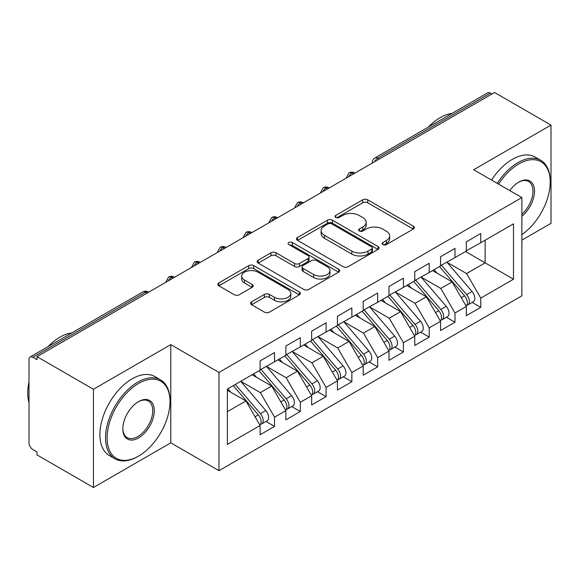 <?xml version="1.0" encoding="UTF-8"?>
<svg xmlns="http://www.w3.org/2000/svg" width="580" height="580" viewBox="0 0 580 580"><rect width="100%" height="100%" fill="white"/><g stroke="black" fill="none" stroke-linecap="round" stroke-linejoin="round"><path stroke-width="0.87" d="M382.873 244.579A2.501 1.443 0 0 0 386.418 244.579L413.301 229.056A3.582 2.066 0 0 0 414.345 227.592A3.582 2.066 0 0 0 413.301 226.135L367.756 199.839A3.582 2.066 0 0 0 362.696 199.839L335.813 215.361A2.501 1.443 0 0 0 335.073 216.383A2.501 1.443 0 0 0 335.813 217.406A2.501 1.443 0 0 0 339.351 217.406L342.831 215.398A11.448 6.612 0 0 1 359.027 215.398L362.819 217.587A11.448 6.612 0 0 1 366.176 222.263A11.448 6.612 0 0 1 362.819 226.939L359.339 228.948A2.501 1.443 0 0 0 358.607 229.97A2.501 1.443 0 0 0 359.339 230.992A2.501 1.443 0 0 0 362.884 230.992L366.364 228.984A11.448 6.612 0 0 1 382.553 228.984L386.352 231.173A11.448 6.612 0 0 1 389.702 235.85A11.448 6.612 0 0 1 386.352 240.519L382.873 242.534A2.501 1.443 0 0 0 382.14 243.556A2.501 1.443 0 0 0 382.873 244.579L382.873 242.534M251.618 301.803A3.582 2.066 0 0 0 250.567 303.267A3.582 2.066 0 0 0 251.618 304.725L264.393 312.105A3.582 2.066 0 0 0 269.454 312.105L299.309 294.865A3.582 2.066 0 0 0 300.36 293.407A3.582 2.066 0 0 0 299.309 291.943L253.764 265.647A3.582 2.066 0 0 0 248.704 265.647L218.849 282.888A3.582 2.066 0 0 0 217.797 284.345A3.582 2.066 0 0 0 218.849 285.81L234.284 294.72A3.582 2.066 0 0 0 239.344 294.72L252.119 287.339A3.582 2.066 0 0 0 253.17 285.882A3.582 2.066 0 0 0 252.119 284.418L244.47 280.002A9.57 5.524 0 0 1 241.664 276.094A9.57 5.524 0 0 1 247.573 270.99A9.57 5.524 0 0 1 258.006 272.187L287.985 289.5A9.57 5.524 0 0 1 290.79 293.407A9.57 5.524 0 0 1 284.882 298.512A9.57 5.524 0 0 1 274.449 297.315L269.454 294.43A3.582 2.066 0 0 0 264.393 294.43L251.618 301.803L251.618 304.725M521.87 240.142L551 223.329L551 125.099L494.544 92.503L36.989 356.671L36.989 359.651L32.864 357.265A5.466 3.154 -120 0 0 30.131 356.997A5.466 3.154 -120 0 0 29 359.498L29 442.845A5.466 3.154 -120 0 0 32.864 449.543L36.989 451.922L36.989 454.901L93.445 487.497L170.781 442.845L218.979 470.677L218.979 372.447L170.781 344.621L93.445 389.267L36.989 356.671M551 125.099L473.664 169.744L521.87 197.577L218.979 372.447M343.084 266.669A3.582 2.066 0 0 0 348.145 266.669L378 249.436A3.582 2.066 0 0 0 379.052 247.972A3.582 2.066 0 0 0 378 246.514L332.456 220.219A3.582 2.066 0 0 0 327.395 220.219L297.54 237.452A3.582 2.066 0 0 0 296.489 238.917A3.582 2.066 0 0 0 297.54 240.374L343.084 266.669M289.812 245.115A2.501 1.443 0 0 1 292.349 245.47L292.349 242.491L338.655 269.229A3.582 2.066 0 0 1 339.706 270.686A3.582 2.066 0 0 1 338.655 272.15L308.799 289.384A3.582 2.066 0 0 1 303.739 289.384L258.194 263.095L258.194 260.173A3.582 2.066 0 0 0 257.143 261.631A3.582 2.066 0 0 0 258.194 263.095M258.194 260.173L270.969 252.793A3.582 2.066 0 0 1 276.029 252.793L294.502 263.458A3.582 2.066 0 0 0 299.563 263.458L308.038 258.564A3.582 2.066 0 0 0 309.089 257.099A3.582 2.066 0 0 0 308.038 255.642L288.811 244.542A2.501 1.443 0 0 1 288.079 243.52A2.501 1.443 0 0 1 289.623 242.179A2.501 1.443 0 0 1 292.349 242.491M218.979 470.677L521.87 295.807L521.87 197.577M465.544 251.531L513.496 279.212L513.496 223.844L480.755 242.744L480.755 233.523L466.32 241.853L466.32 251.082L454.981 257.629L454.981 248.399L440.539 256.737L440.539 265.966L429.2 272.513L429.2 263.284L414.765 271.621L414.765 280.843L403.419 287.397L403.419 278.168L388.984 286.505L388.984 295.727L377.645 302.274L377.645 293.052L363.211 301.382L363.211 310.612L351.864 317.159L351.864 307.937L337.43 316.267L337.43 325.496L326.09 332.043L326.09 322.813L311.656 331.151L311.656 340.38L300.31 346.927L300.31 337.698L285.875 346.035L285.875 355.257L274.536 361.811L274.536 352.582L260.101 360.912L260.101 370.142L227.36 389.042L227.36 444.411L260.101 425.51L245.92 400.954L227.36 390.238M513.496 279.212L480.755 298.113L466.581 273.557L446.984 262.247M472.185 302.39L480.755 307.342L480.755 298.113M480.755 307.342L466.32 315.672L466.32 306.443L454.981 312.997L440.8 288.434L421.211 277.124M446.411 317.274L454.981 322.219L454.981 312.997M454.981 322.219L440.539 330.556L440.539 321.327L429.2 327.874L415.019 303.318L395.429 292.008M420.63 332.159L429.2 337.103L429.2 327.874M429.2 337.103L414.765 345.441L414.765 336.212L403.419 342.758L389.245 318.202L369.656 306.892M394.857 347.043L403.419 351.988L403.419 342.758M403.419 351.988L388.984 360.318L388.984 351.096L377.645 357.642L363.464 333.087L343.875 321.777M369.076 361.92L377.645 366.872L377.645 357.642M377.645 366.872L363.211 375.202L363.211 365.98L351.864 372.527L337.69 347.971L318.101 336.654M343.302 376.804L351.864 381.749L351.864 372.527M351.864 381.749L337.43 390.086L337.43 380.857L326.09 387.411L311.91 362.848L292.32 351.538M317.521 391.688L326.09 396.633L326.09 387.411M326.09 396.633L311.656 404.971L311.656 395.741L300.31 402.288L286.136 377.732L266.539 366.422M291.74 406.573L300.31 411.517L300.31 402.288M300.31 411.517L285.875 419.855L285.875 410.625L274.536 417.172L260.355 392.616L240.765 381.307M265.966 421.457L274.536 426.401L274.536 417.172M274.536 426.401L260.101 434.732L260.101 425.51M260.101 369.844L274.536 361.811M227.36 411.67L245.92 400.954M285.875 354.96L300.31 346.927M260.355 392.616L271.701 386.07L252.104 374.76M285.875 410.625L271.701 386.07M311.656 340.083L326.09 332.043M286.136 377.732L297.475 371.185L277.885 359.875M311.656 395.741L297.475 371.185M337.43 325.199L351.864 317.159M311.91 362.848L323.256 356.301L303.659 344.991M337.43 380.857L323.256 356.301M363.211 310.314L377.645 302.274M337.69 347.971L349.029 341.417L329.44 330.107M363.211 365.98L349.029 341.417M388.984 295.43L403.419 287.397M363.464 333.087L374.81 326.54L355.214 315.223M388.984 351.096L374.81 326.54M414.765 280.546L429.2 272.513M389.245 318.202L400.584 311.656L380.995 300.346M414.765 336.212L400.584 311.656M440.539 265.669L454.981 257.629M415.019 303.318L426.365 296.771L406.776 285.462M440.539 321.327L426.365 296.771M491.971 93.996L490.419 93.104L377.711 158.173L379.255 159.072M374.615 161.748A5.466 3.154 120 0 1 377.711 158.173A5.466 3.154 60 0 0 374.977 157.905L487.686 92.829A5.466 3.154 60 0 1 490.419 93.104M466.32 250.785L480.755 242.744M466.581 273.557L485.141 262.841L485.141 240.214L513.496 223.844M440.8 288.434L452.139 281.887L432.549 270.577M466.32 306.443L452.139 281.887M93.445 389.267L93.445 487.497M170.781 442.845L170.781 344.621M353.351 174.029L351.799 173.13A5.466 3.154 -120 0 0 349.066 172.862A5.466 3.154 -120 0 0 349.008 172.898L346.463 177.524A5.466 3.154 0 0 0 346.514 177.973M327.57 188.906L326.025 188.014A5.466 3.154 -120 0 0 323.292 187.746A5.466 3.154 -120 0 0 323.227 187.782L320.682 192.408A5.466 3.154 0 0 0 320.74 192.857M301.796 203.79L300.244 202.899A5.466 3.154 -120 0 0 297.511 202.63A5.466 3.154 -120 0 0 297.446 202.667L294.908 207.285A5.466 3.154 0 0 0 294.959 207.734M276.015 218.674L274.47 217.783A5.466 3.154 -120 0 0 271.737 217.507A5.466 3.154 -120 0 0 271.672 217.551L269.127 222.169A5.466 3.154 0 0 0 269.185 222.618M250.241 233.559L248.689 232.667A5.466 3.154 -120 0 0 245.956 232.392A5.466 3.154 -120 0 0 245.891 232.435L243.346 237.053A5.466 3.154 0 0 0 243.404 237.503M224.46 248.443L222.916 247.544A5.466 3.154 -120 0 0 220.182 247.276A5.466 3.154 -120 0 0 220.117 247.312L217.573 251.938A5.466 3.154 0 0 0 217.631 252.387M198.679 263.32L197.135 262.428A5.466 3.154 -120 0 0 194.401 262.16A5.466 3.154 -120 0 0 194.336 262.196L191.792 266.822A5.466 3.154 0 0 0 191.85 267.264M172.905 278.204L171.361 277.312A5.466 3.154 -120 0 0 168.62 277.044A5.466 3.154 -120 0 0 168.562 277.08L166.018 281.699A5.466 3.154 0 0 0 166.069 282.148M383.873 244.927L386.352 243.499A11.448 6.612 0 0 0 389.702 238.822L389.702 235.85M366.176 222.263L366.176 225.236A11.448 6.612 0 0 1 362.819 229.912L360.339 231.34M413.25 229.085L367.756 202.811A3.582 2.066 0 0 0 362.696 202.811L336.813 217.761M377.957 249.458L332.456 223.191A3.582 2.066 0 0 0 327.395 223.191L297.583 240.403M371.678 248.994A2.501 1.443 0 0 0 372.411 247.972A2.501 1.443 0 0 0 371.678 246.95L331.695 223.865A2.501 1.443 0 0 0 328.157 223.865L324.488 225.99A11.448 6.612 0 0 0 321.132 230.659A11.448 6.612 0 0 0 324.488 235.335L351.813 251.111A11.448 6.612 0 0 0 368.01 251.111L371.678 248.994L371.678 251.974A2.501 1.443 0 0 0 372.411 250.951L372.411 247.972M321.132 230.659L321.132 233.638A11.448 6.612 0 0 0 324.488 238.315L324.488 235.335M371.678 251.974L368.01 254.091A11.448 6.612 0 0 1 351.813 254.091L324.488 238.315M258.245 263.117L270.969 255.773L270.969 252.793M309.089 257.099L309.089 260.079A3.582 2.066 0 0 1 308.038 261.536L299.563 266.43A3.582 2.066 0 0 1 294.502 266.43L276.029 255.773A3.582 2.066 0 0 0 270.969 255.773M292.349 245.47L338.611 272.18M313.671 274.521A9.57 5.524 0 0 0 324.104 275.717A9.57 5.524 0 0 0 330.013 270.613A9.57 5.524 0 0 0 327.207 266.706L316.644 260.608A3.582 2.066 0 0 0 311.583 260.608L303.108 265.502A3.582 2.066 0 0 0 302.057 266.967A3.582 2.066 0 0 0 303.108 268.424L313.671 274.521L313.671 277.501A9.57 5.524 0 0 0 324.104 278.697A9.57 5.524 0 0 0 330.013 273.593L330.013 270.613M302.057 266.967L302.057 269.939A3.582 2.066 0 0 0 303.108 271.404L303.108 268.424M313.671 277.501L303.108 271.404M290.79 293.407L290.79 296.38A9.57 5.524 0 0 1 284.882 301.484A9.57 5.524 0 0 1 274.449 300.288L269.454 297.402A3.582 2.066 0 0 0 264.393 297.402L251.662 304.754M241.664 276.094L241.664 279.067A9.57 5.524 0 0 0 244.47 282.975L244.47 280.002M252.075 287.368L244.47 282.975M299.265 294.894L253.764 268.627A3.582 2.066 0 0 0 248.704 268.627L218.899 285.839M441.539 265.386L466.596 294.596A7.293 4.212 60 0 1 469.416 301.527A7.293 4.212 60 0 1 467.9 304.863L473.316 301.738A7.293 4.212 -120 0 0 474.824 298.403A7.293 4.212 -120 0 0 472.011 291.472L446.955 262.262M467.9 304.863A7.293 4.212 60 0 1 466.726 305.203M439.48 266.575L464.536 295.793A7.293 4.212 60 0 1 467.349 302.716A7.293 4.212 60 0 1 466.03 305.935M437.037 273.165L434.065 269.707M415.766 280.27L440.822 309.481A7.293 4.212 60 0 1 443.635 316.412A7.293 4.212 60 0 1 442.127 319.747L447.535 316.622A7.293 4.212 -120 0 0 449.05 313.287A7.293 4.212 -120 0 0 446.238 306.356L421.174 277.146M442.127 319.747A7.293 4.212 60 0 1 440.945 320.087M413.7 281.459L438.755 310.67A7.293 4.212 60 0 1 441.576 317.601A7.293 4.212 60 0 1 440.249 320.82M411.256 288.05L408.284 284.584M389.985 295.155L415.041 324.365A7.293 4.212 60 0 1 417.861 331.296A7.293 4.212 60 0 1 416.346 334.631L421.762 331.506A7.293 4.212 -120 0 0 423.27 328.171A7.293 4.212 -120 0 0 420.457 321.24L395.4 292.03M416.346 334.631A7.293 4.212 60 0 1 415.171 334.972M387.926 296.344L412.982 325.554A7.293 4.212 60 0 1 415.795 332.485A7.293 4.212 60 0 1 414.468 335.704M385.483 302.934L382.51 299.469M364.204 310.039L389.267 339.249A7.293 4.212 60 0 1 392.08 346.173A7.293 4.212 60 0 1 390.572 349.515L395.98 346.39A7.293 4.212 -120 0 0 397.496 343.048A7.293 4.212 -120 0 0 394.675 336.125L369.619 306.914M390.572 349.515A7.293 4.212 60 0 1 389.39 349.849M362.145 311.228L387.201 340.438A7.293 4.212 60 0 1 390.021 347.369A7.293 4.212 60 0 1 388.694 350.588M359.701 317.818L356.729 314.353M338.43 324.916L363.486 354.126A7.293 4.212 60 0 1 366.299 361.057A7.293 4.212 60 0 1 364.791 364.399L370.207 361.267A7.293 4.212 -120 0 0 371.715 357.933A7.293 4.212 -120 0 0 368.902 351.001L343.846 321.791M364.791 364.399A7.293 4.212 60 0 1 363.609 364.733M336.364 326.112L361.427 355.322A7.293 4.212 60 0 1 364.24 362.246A7.293 4.212 60 0 1 362.913 365.465M333.928 332.695L330.955 329.237M521.87 234.61A44.479 25.68 120 0 0 550.224 182.098A44.479 25.68 120 0 0 518.781 163.944A44.479 25.68 120 0 0 498.561 184.121M497.234 183.352A45.566 26.31 -60 0 1 518.005 162.603A45.566 26.31 -60 0 1 540.792 160.348A45.566 26.31 -60 0 1 550.224 181.207L550.224 182.098M509.762 190.588A22.236 12.84 -60 0 1 518.781 182.098L518.781 182.098A22.236 12.84 -60 0 1 534.426 189.428A22.236 12.84 -60 0 1 521.87 216.275M428.286 127.121A45.566 26.31 -60 0 1 440.155 117.66A45.566 26.31 -60 0 1 452.023 113.419M491.564 180.083A45.566 26.31 -60 0 1 512.336 159.333A45.566 26.31 -60 0 1 535.115 157.071L540.792 160.348M521.87 214.252A21.141 12.209 120 0 0 532.447 195.946A21.141 12.209 120 0 0 528.576 181.496A21.141 12.209 120 0 0 518.389 182.33M137.786 456.54L138.555 456.09A44.479 25.68 120 0 0 170.005 401.621A44.479 25.68 120 0 0 138.555 383.46A44.479 25.68 120 0 0 107.104 437.936A44.479 25.68 120 0 0 138.555 456.09L137.779 456.54A45.566 26.31 -60 0 1 137.779 456.54A45.566 26.31 -60 0 1 114.999 458.795A45.566 26.31 -60 0 1 108.01 422.276A45.566 26.31 -60 0 1 137.779 382.126A45.566 26.31 -60 0 1 160.566 379.864A45.566 26.31 -60 0 1 170.005 400.729L170.005 401.621M138.555 437.936A22.236 12.84 -60 0 1 122.829 428.852A22.236 12.84 -60 0 1 138.555 401.621L138.555 401.621A22.236 12.84 -60 0 1 154.28 410.698A22.236 12.84 -60 0 1 138.555 437.936M122.837 428.402A21.141 12.209 120 0 0 127.209 437.639A21.141 12.209 120 0 0 137.779 436.595A21.141 12.209 120 0 0 151.597 417.962A21.141 12.209 120 0 0 148.357 401.019A21.141 12.209 120 0 0 138.163 401.853M48.067 346.644A45.566 26.31 -60 0 1 59.936 337.176A45.566 26.31 -60 0 1 71.804 332.942M114.999 458.795L109.33 455.517A45.566 26.31 -60 0 1 102.341 419.007A45.566 26.31 -60 0 1 132.109 378.849A45.566 26.31 -60 0 1 154.896 376.594L160.566 379.864M29 402.665A45.566 26.31 -60 0 1 29 381.828M312.649 339.8L337.712 369.01A7.293 4.212 60 0 1 340.525 375.941A7.293 4.212 60 0 1 339.017 379.276L344.426 376.152A7.293 4.212 -120 0 0 345.941 372.817A7.293 4.212 -120 0 0 343.121 365.886L318.065 336.675M339.017 379.276A7.293 4.212 60 0 1 337.836 379.617M310.59 340.989L335.646 370.2A7.293 4.212 60 0 1 338.459 377.13A7.293 4.212 60 0 1 337.139 380.349M308.147 347.579L305.174 344.114M286.875 354.685L311.931 383.895A7.293 4.212 60 0 1 314.744 390.826A7.293 4.212 60 0 1 313.236 394.161L318.652 391.036A7.293 4.212 -120 0 0 320.16 387.701A7.293 4.212 -120 0 0 317.347 380.77L292.284 351.56M313.236 394.161A7.293 4.212 60 0 1 312.055 394.501M284.809 355.873L309.872 385.084A7.293 4.212 60 0 1 312.685 392.015A7.293 4.212 60 0 1 311.358 395.234M282.366 362.464L279.4 358.998M261.094 369.569L286.157 398.779A7.293 4.212 60 0 1 288.97 405.71A7.293 4.212 60 0 1 287.455 409.045L292.871 405.92A7.293 4.212 -120 0 0 294.379 402.578A7.293 4.212 -120 0 0 291.566 395.654L266.51 366.444M287.455 409.045A7.293 4.212 60 0 1 286.281 409.378M259.035 370.758L284.091 399.968A7.293 4.212 60 0 1 286.904 406.899A7.293 4.212 60 0 1 285.585 410.118M256.592 377.348L253.619 373.882M235.32 384.446L260.376 413.663A7.293 4.212 60 0 1 263.189 420.587A7.293 4.212 60 0 1 261.681 423.929L267.097 420.804A7.293 4.212 -120 0 0 268.605 417.462A7.293 4.212 -120 0 0 265.792 410.531L240.729 381.321M261.681 423.929A7.293 4.212 60 0 1 260.5 424.263M233.254 385.642L258.317 414.852A7.293 4.212 60 0 1 261.13 421.783A7.293 4.212 60 0 1 259.804 425.002M230.811 392.225L227.846 388.767M147.124 293.089L145.58 292.197L32.864 357.265M148.726 292.161L148.313 291.921A5.466 3.154 120 0 0 145.58 292.197A5.466 3.154 -120 0 0 142.847 291.921L30.131 356.997M354.953 173.101L354.539 172.862A5.466 3.154 120 0 0 351.799 173.13A5.466 3.154 120 0 0 348.834 176.632M372.244 163.118L372.244 162.639A5.466 3.154 0 0 0 372.295 163.089M329.172 187.985L328.758 187.746A5.466 3.154 120 0 0 326.025 188.014A5.466 3.154 120 0 0 323.06 191.516M303.398 202.869L302.977 202.63A5.466 3.154 120 0 0 300.244 202.899A5.466 3.154 120 0 0 297.279 206.4M277.617 217.746L277.204 217.507A5.466 3.154 120 0 0 274.47 217.783A5.466 3.154 120 0 0 271.505 221.277M251.836 232.631L251.423 232.392A5.466 3.154 120 0 0 248.689 232.667A5.466 3.154 120 0 0 245.724 236.161M226.062 247.515L225.649 247.276A5.466 3.154 120 0 0 222.916 247.544A5.466 3.154 120 0 0 219.95 251.046M200.281 262.399L199.868 262.16A5.466 3.154 120 0 0 197.135 262.428A5.466 3.154 120 0 0 194.169 265.93M174.507 277.284L174.094 277.044A5.466 3.154 120 0 0 171.361 277.312A5.466 3.154 120 0 0 168.388 280.807M386.352 243.499L386.352 240.519M359.339 230.992L359.339 228.948M362.819 229.912L362.819 226.939M335.813 217.406L335.813 215.361M362.696 202.811L362.696 199.839M367.756 202.811L367.756 199.839M413.301 229.056L413.301 226.135M297.54 240.374L297.54 237.452M327.395 223.191L327.395 220.219M332.456 223.191L332.456 220.219M378 249.436L378 246.514M351.813 254.091L351.813 251.111M368.01 254.091L368.01 251.111M276.029 255.773L276.029 252.793M294.502 266.43L294.502 263.458M299.563 266.43L299.563 263.458M308.038 261.536L308.038 258.564M338.655 272.15L338.655 269.229M264.393 297.402L264.393 294.43M269.454 297.402L269.454 294.43M274.449 300.288L274.449 297.315M252.119 287.339L252.119 284.418M218.849 285.81L218.849 282.888M248.704 268.627L248.704 265.647M253.764 268.627L253.764 265.647M299.309 294.865L299.309 291.943M464.536 295.793L461.26 297.678M472.011 291.472L466.596 294.596M438.755 310.67L435.478 312.562M446.238 306.356L440.822 309.481M412.982 325.554L409.705 327.446M420.457 321.24L415.041 324.365M387.201 340.438L383.924 342.33M394.675 336.125L389.267 339.249M361.427 355.322L358.15 357.215M368.902 351.001L363.486 354.126M335.646 370.2L332.369 372.092M343.121 365.886L337.712 369.01M309.872 385.084L306.595 386.976M317.347 380.77L311.931 383.895M284.091 399.968L280.814 401.86M291.566 395.654L286.157 398.779M258.317 414.852L255.04 416.745M265.792 410.531L260.376 413.663M354.539 172.862A5.466 5.466 0 0 0 349.066 172.862M374.977 157.905A5.466 5.466 0 0 0 372.244 162.639M328.758 187.746A5.466 5.466 0 0 0 323.292 187.746M346.463 177.524L346.463 178.002M302.977 202.63A5.466 5.466 0 0 0 297.511 202.63M320.682 192.408L320.682 192.886M277.204 217.507A5.466 5.466 0 0 0 271.737 217.507M294.908 207.285L294.908 207.77M251.423 232.392A5.466 5.466 0 0 0 245.956 232.392M269.127 222.169L269.127 222.648M225.649 247.276A5.466 5.466 0 0 0 220.182 247.276M243.346 237.053L243.346 237.532M199.868 262.16A5.466 5.466 0 0 0 194.401 262.16M217.573 251.938L217.573 252.416M174.094 277.044A5.466 5.466 0 0 0 168.62 277.044M191.792 266.822L191.792 267.3M148.313 291.921A5.466 5.466 0 0 0 142.847 291.921M166.018 281.699L166.018 282.185"/></g></svg>
